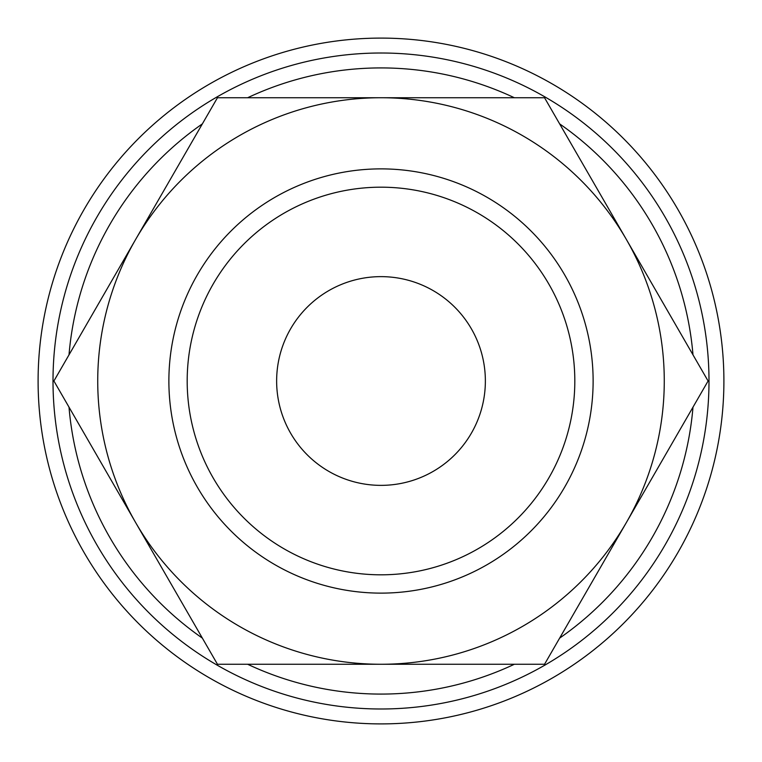 <?xml version="1.0" encoding="UTF-8"?>
<svg xmlns="http://www.w3.org/2000/svg" width="762" height="762" viewBox="0 0 762 762"><rect width="100%" height="100%" fill="white"/><g stroke="black" fill="none" stroke-linecap="round" stroke-linejoin="round"><path stroke-width="1.14" d="M708.993 381A327.993 327.993 0 0 0 381 53.007A327.993 327.993 0 0 0 53.007 381A327.993 327.993 0 0 0 381 708.993A327.993 327.993 0 0 0 708.993 381M692.991 354.854A313.087 313.087 0 0 0 559.641 123.882M514.35 97.736A313.087 313.087 0 0 0 247.65 97.736M202.359 123.882A313.087 313.087 0 0 0 69.009 354.854M723.9 381A342.9 342.9 0 0 0 381 38.1A342.9 342.9 0 0 0 38.1 381A342.9 342.9 0 0 0 381 723.9A342.9 342.9 0 0 0 723.9 381M708.088 381L544.544 97.736L381 97.736A283.264 283.264 0 0 0 135.684 522.637A283.264 283.264 0 0 0 381 664.264L544.544 664.264L626.316 522.637A283.264 283.264 0 0 0 381 97.736L217.456 97.736L53.912 381L217.456 664.264L381 664.264A283.264 283.264 0 0 0 626.316 522.637L708.088 381M593.122 381A212.122 212.122 0 0 0 381 168.878A212.122 212.122 0 0 0 168.878 381A212.122 212.122 0 0 0 381 593.122A212.122 212.122 0 0 0 593.122 381M574.815 381A193.815 193.815 0 0 0 381 187.185A193.815 193.815 0 0 0 187.185 381A193.815 193.815 0 0 0 381 574.815A193.815 193.815 0 0 0 574.815 381M276.635 381A104.365 104.365 0 0 1 381 276.635A104.365 104.365 0 0 1 485.365 381A104.365 104.365 0 0 1 381 485.365A104.365 104.365 0 0 1 276.635 381M69.009 407.146A313.087 313.087 0 0 0 202.359 638.118M247.65 664.264A313.087 313.087 0 0 0 514.35 664.264M559.641 638.118A313.087 313.087 0 0 0 692.991 407.146"/></g></svg>
